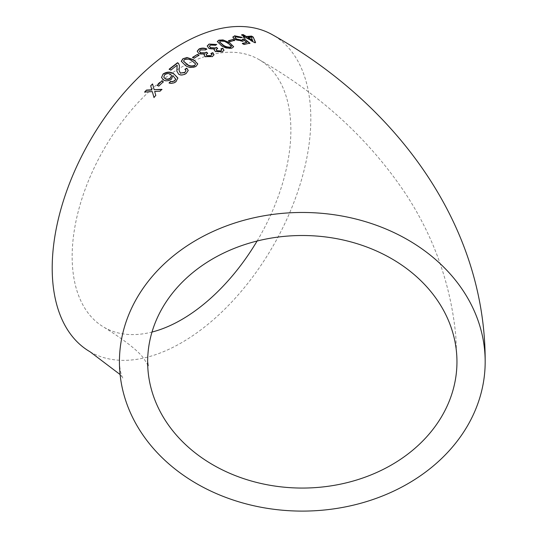 <?xml version="1.0" encoding="UTF-8"?>
<svg xmlns="http://www.w3.org/2000/svg" width="538" height="538" viewBox="0 0 538 538"><rect width="100%" height="100%" fill="white"/><g stroke="black" fill="none" stroke-linecap="round" stroke-linejoin="round"><path stroke-width="0.4" stroke-dasharray="2.69 2.02" d="M90.075 351.791A182.873 105.582 120 0 0 272.948 246.209A182.873 105.582 120 0 0 272.948 35.044M257.103 241.024A154.655 89.288 120 0 0 290.87 130.283A154.655 89.288 120 0 0 258.839 59.483A154.655 89.288 120 0 0 181.514 67.142A154.655 89.288 120 0 0 80.478 203.425A154.655 89.288 120 0 0 104.184 327.353A154.655 89.288 120 0 0 151.998 332.047M243.727 37.149L243.169 37.23L244.83 38.232L246.491 37.673M244.83 38.232L244.938 37.882M246.384 38.023L254.36 42.899L254.474 42.549M254.36 42.899L255.557 42.428M242.127 35.057L241.549 35.125L241.649 34.775M241.549 35.125L244.716 37.021M243.169 37.23L243.27 36.873M252.598 40.693L251.226 37.559L247.917 37.848M251.226 37.559L251.347 37.203M232.961 36.94L232.88 37.774L234.978 39.819L242.833 41.54L244.265 40.249M242.833 41.54L242.927 41.191M244.165 40.599L246.902 42.758M242.806 43.591L242.329 43.706L242.416 43.356M242.329 43.706L243.99 44.715L244.077 44.365M243.99 44.715L249.948 43.201M249.847 43.551L249.504 43.275M242.712 39.456L242.786 39.98M235.086 37.694L236.034 36.698M235.947 37.048L240.54 38.023L240.634 37.673M240.54 38.023L242.039 37.31M241.939 37.66L241.481 37.452M232.88 37.774L232.961 37.425M234.978 39.819L235.059 39.469M228.825 40.922L228.462 40.706M228.394 41.049L229.894 41.944L229.961 41.594M229.894 41.944L234.649 40.31M234.568 40.653L234.185 40.424M217.291 41.668L221.333 45.898C224.615 48.171 228.186 48.978 232.033 48.312L233.62 46.88M232.033 48.312L232.093 47.969M221.333 45.898L221.38 45.555M231.38 46.524L227.897 43.551C225.731 41.877 223.216 41.15 220.351 41.372L219.578 42.058M231.353 46.295L231.414 45.952M220.351 41.372L220.405 41.029M214.245 50.115L215.348 51.823L222.376 51.769M222.342 52.099L223.956 50.397M220.957 49.126L221.703 50.068M216.195 49.711L217.413 48.433M217.379 48.763L217.675 48.339M209.457 46.396L210.54 44.957M210.506 45.293L215.314 45.279M215.274 45.616L216.801 44.499M216.76 44.836L216.411 44.701M207.238 46.1L208.905 48.42M208.879 48.75L214.528 49.489M204.232 55.286L205.341 56.981L212.369 56.571M212.355 56.893L213.983 54.916M210.99 53.746L211.73 54.708M206.189 54.701L207.419 53.228M207.406 53.558L207.675 53.114M199.443 51.487L200.539 49.839M200.526 50.168L205.328 49.926M205.308 50.249L206.827 48.992M197.224 51.312L198.878 53.679M198.872 54.002L204.534 54.499M192.604 57.647L194.097 58.198M194.11 58.514L198.959 55.273M181.306 61.406L185.388 65.683C188.656 68.003 192.241 68.306 196.135 66.578L197.755 64.056M195.489 64.089L192.032 61.157C189.867 59.395 187.338 58.972 184.44 59.9L183.593 61.258M176.868 71.292L178.818 74.614C181.313 75.683 183.828 75.333 186.356 73.558L188.233 70.572M184.998 69.537L186 70.666M179.114 70.673L179.309 67.788M179.356 68.084L179.47 65.878M169.221 69.429L170.835 70.088M170.896 70.377L177.13 65.206M177.177 65.495L177.237 65.831M161.568 77.64L163.552 80.014M163.633 80.283C166.081 81.541 168.724 81.238 171.561 79.375L171.487 79.099M171.561 79.375L172.859 75.528M172.92 75.804L175.556 78.703M169.167 83.148C171.514 84.002 173.835 83.558 176.128 81.816L176.06 81.534M176.128 81.816L177.843 77.976M171.555 75.676L170.445 74.419C168.502 73.484 166.612 73.686 164.769 75.017L163.808 77.25M157.284 85.542L158.69 86.114M158.784 86.376L163.323 81.769M144.978 91.998L144.621 92.018M144.735 92.254L152.409 91.823M154.056 97.64L155.791 95.461M155.899 95.703L154.668 91.453M154.769 91.702L160.008 91.184M160.109 91.44L161.898 89.335M161.992 89.59L161.622 89.604M154.272 89.927L152.57 83.915M227.897 43.551L227.957 43.208M119.429 361.785C119.913 374.744 123.343 378.745 122.772 377.938L120.102 374.535M148.165 365.719L145.24 360.803C140.882 352.968 127.197 341.818 104.184 327.353M258.839 59.483C320.244 94.365 369.29 139.302 405.975 194.299C434.132 237.44 450.736 284.535 455.78 335.571L456.957 361.785M232.907 37.102L232.994 36.752M233.6 47.062L233.667 46.712M217.258 41.836L217.305 41.493M223.949 50.572L223.996 50.229M214.245 49.953L214.218 50.29"/><path stroke-width="0.81" d="M302.302 212.47A182.873 149.315 180 0 0 119.429 361.785A182.873 149.315 180 0 0 302.302 511.1A182.873 149.315 180 0 0 485.175 361.785A182.873 149.315 180 0 0 302.302 212.47M485.175 361.785C485.706 224.043 395.497 103.861 272.948 35.044A182.873 105.582 120 0 0 181.514 44.103A182.873 105.582 120 0 0 62.045 205.254A182.873 105.582 120 0 0 90.075 351.791L120.102 374.535M146.471 90.068L144.621 92.018L152.301 91.581L153.942 97.398L155.791 95.461L154.668 91.453L160.008 91.184L161.898 89.335L154.164 89.678L152.57 83.915L150.68 85.771L151.797 89.785L146.471 90.068L144.735 92.254M161.824 80.935L157.19 85.286L158.69 86.114L163.323 81.769L161.824 80.935L157.284 85.542M163.075 74.002L161.528 77.506L163.552 80.014C166 81.278 168.643 80.969 171.487 79.099L172.859 75.528L175.67 79.221L174.668 80.613L172.449 81.581L170.533 81.352L169.093 82.879C171.434 83.733 173.761 83.289 176.06 81.534L177.843 77.976L173.787 73.787C170.432 71.514 166.861 71.588 163.075 74.002L161.568 77.64M177.13 65.206L176.834 71.144L178.757 74.331C181.259 75.394 183.774 75.044 186.309 73.269L188.219 70.424L186.78 68.124L184.958 69.241L185.993 70.518L184.843 72.395L180.391 73.02L179.087 70.539L179.45 65.723L178.576 63.471L177.587 62.684L169.167 69.146L170.835 70.088L177.13 65.206L177.237 65.831M196.108 66.275L197.749 63.901L193.68 59.772L187.069 57.519L182.907 58.729L181.286 61.258L185.348 65.387C188.623 67.707 192.207 68.003 196.108 66.275M197.453 54.405L192.597 57.337L194.097 58.198L198.959 55.273L197.453 54.405L192.604 57.647M205.348 56.658L212.369 56.571L214.01 54.762L212.84 52.677L211.004 53.417L211.764 54.546L210.815 55.723L206.969 55.703L206.168 54.533L207.675 53.114L206.343 52.152L205.442 52.825L200.566 52.744L199.43 51.325L200.539 49.839L205.328 49.926L206.827 48.992C204.265 47.842 201.689 47.821 199.094 48.938L197.211 51.15L198.878 53.679L204.548 54.17L204.218 55.132L205.348 56.658M215.375 51.493L222.376 51.769L223.996 50.229L222.819 48.205L220.997 48.79L221.757 49.893L220.822 50.902L216.982 50.686L216.182 49.536L217.675 48.339L216.337 47.378L215.442 47.956L210.58 47.64L209.443 46.234L210.54 44.957L215.314 45.279L216.801 44.499L209.094 44.055L207.238 45.932L208.905 48.42L214.554 49.153L214.245 49.953L215.375 51.493M232.093 47.969L233.667 46.712L229.585 42.684L223.008 39.92L218.899 40.148L217.305 41.493L221.38 45.555C224.662 47.835 228.233 48.635 232.093 47.969M233.149 39.409L228.462 40.706L229.961 41.594L234.649 40.31L233.149 39.409L228.394 41.049M242.813 39.106L241.865 40.202L236.565 39.039L235.093 37.519L236.034 36.698L240.634 37.673L242.039 37.31L234.541 35.804L232.961 37.425L235.059 39.469L242.927 41.191L244.265 40.249L246.996 42.408L242.416 43.356L244.077 44.365L249.948 43.201L244.548 38.938L242.813 39.106L242.786 39.98M232.994 36.752L232.961 37.425M244.938 37.882L246.491 37.673L254.474 42.549L255.557 42.428L253.223 37.095L251.555 36.086L246.364 36.49L243.196 34.593L241.649 34.775L244.824 36.671L243.27 36.873L244.938 37.882M456.957 361.785A154.655 126.275 180 0 0 302.302 235.509A154.655 126.275 180 0 0 147.647 361.785A154.655 126.275 180 0 0 302.302 488.06A154.655 126.275 180 0 0 456.957 361.785M151.998 332.047A154.655 89.288 120 0 0 257.103 241.024M255.442 42.778L253.223 37.095M253.102 37.452L251.434 36.443L251.555 36.086M251.434 36.443L246.256 36.846L246.364 36.49M246.256 36.846L243.089 34.943L243.196 34.593M243.089 34.943L241.549 35.125M243.169 37.23L244.824 36.671M248.031 37.499L247.917 37.848L252.598 40.693L251.347 37.203L248.031 37.499L252.705 40.343M242.329 43.706L246.996 42.408M249.847 43.551L244.548 38.938M244.447 39.294L242.712 39.456L241.865 40.202M241.777 40.552L236.478 39.388L236.565 39.039M236.478 39.388L235.086 37.694M241.939 37.66L234.454 36.154L234.541 35.804M234.454 36.154L232.961 36.94M234.568 40.653L233.068 39.758M233.62 46.88L229.585 42.684M229.518 43.027L223.008 39.92M222.947 40.263L218.845 40.491L218.899 40.148M218.845 40.491L217.291 41.668M219.578 42.058L222.988 45.273C225.16 46.947 227.682 47.66 230.553 47.405L231.353 46.295M230.553 47.405L231.414 45.952L231.38 46.524M231.414 45.952L227.957 43.208C225.792 41.527 223.277 40.807 220.405 41.029L219.578 41.883L223.035 44.93C225.214 46.604 227.735 47.317 230.607 47.062M223.956 50.397L222.819 48.205M222.779 48.541L220.957 49.126M221.703 50.068L220.822 50.902M220.788 51.238L216.949 51.023L216.982 50.686M216.949 51.023L216.195 49.711M217.634 48.676L216.337 47.378M216.303 47.714L215.442 47.956M215.408 48.285L210.58 47.64M210.553 47.969L209.457 46.396M216.411 44.701L209.094 44.055M209.06 44.385L207.238 46.1M214.245 50.115L214.554 49.153M213.983 54.916L212.84 52.677M212.819 53.006L210.99 53.746M211.73 54.708L210.815 55.723M210.802 56.046L206.969 55.703M206.962 56.026L206.189 54.701M207.661 53.444L206.343 52.152M206.33 52.475L205.442 52.825M205.429 53.148L200.566 52.744M200.56 53.067L199.443 51.487M206.807 49.314C204.245 48.171 201.669 48.151 199.08 49.261L199.094 48.938M199.08 49.261L197.224 51.312M204.232 55.286L204.548 54.17M198.959 55.596L197.453 54.728M197.755 64.056L193.68 59.772M193.693 60.081L187.069 57.519M187.089 57.828L182.907 58.729M182.933 59.032L181.306 61.406M183.593 61.258L187.049 64.52C189.215 66.275 191.75 66.672 194.648 65.71L195.489 64.056M194.648 65.71L195.489 64.089M195.469 63.746L192.012 60.848C189.853 59.086 187.318 58.662 184.413 59.59L183.566 61.103L187.016 64.217C189.188 65.972 191.723 66.369 194.628 65.401M188.233 70.572L186.78 68.124M186.821 68.42L184.998 69.537M186 70.666L184.843 72.395M184.89 72.684L180.391 73.02M180.445 73.309L179.114 70.673M179.47 65.878L178.576 63.471M178.616 63.766L177.587 62.684M177.627 62.98L169.221 69.429M177.177 65.495L176.982 68.521M177.029 68.81L176.868 71.292M175.556 78.703L175.67 79.221M175.738 79.496L174.668 80.613M174.736 80.888L172.449 81.581M172.523 81.857L170.533 81.352M170.613 81.628L169.167 83.148M177.91 78.259L173.787 73.787M173.848 74.069C170.492 71.796 166.921 71.863 163.142 74.278M163.808 77.25L165.186 78.817C167.029 79.718 168.804 79.496 170.506 78.151L171.555 75.676M165.112 78.548C166.955 79.449 168.73 79.221 170.438 77.876L171.535 75.535L170.378 74.136C168.441 73.208 166.545 73.41 164.702 74.742L163.76 77.116L165.186 78.817M163.404 82.038L161.904 81.198M154.056 97.64L152.301 91.581M161.992 89.59L154.164 89.678M152.664 84.163L150.68 85.771M150.781 86.019L151.797 89.785M151.904 90.034L146.578 90.303M222.988 45.273L223.035 44.93M147.647 361.785L148.165 365.719M235.005 37.868L235.093 37.519M219.578 41.883L219.524 42.226M221.717 50.229L221.757 49.893M216.148 49.873L216.182 49.536M209.416 46.571L209.443 46.234"/></g></svg>
